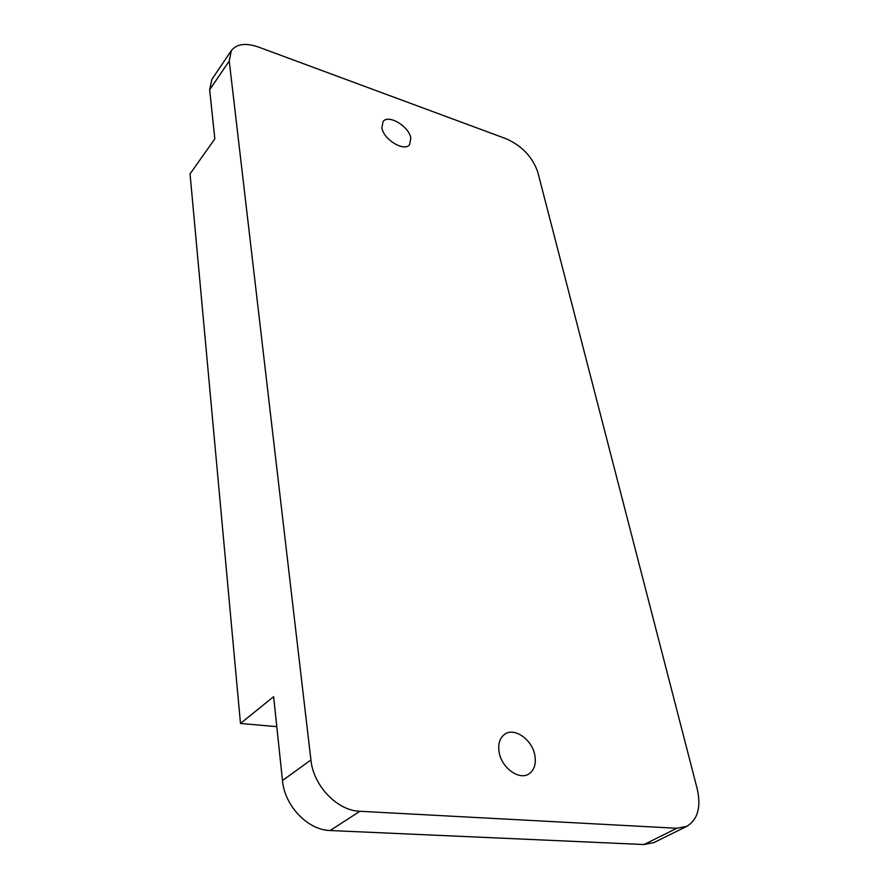 <?xml version="1.0" encoding="UTF-8"?>
<svg xmlns="http://www.w3.org/2000/svg" width="889" height="889" viewBox="0 0 889 889"><rect width="100%" height="100%" fill="white"/><g stroke="black" fill="none" stroke-linecap="round" stroke-linejoin="round"><path stroke-width="1.33" d="M258.521 47.061C245.764 42.683 236.707 43.85 231.373 50.562L229.229 61.008L310.917 759.962C313.361 785.72 337.209 810.712 359.867 811.279L676.818 828.27L686.808 826.337C697.843 819.591 701.288 807.045 697.176 788.699L537.778 172.099C532.544 157.009 522.032 145.907 506.263 138.795L258.521 47.061M381.892 127.838C383.481 139.617 404.373 152.141 409.629 144.607L410.829 138.106C409.084 126.371 388.36 113.936 383.059 121.571L381.892 127.838M499.14 752.25C501.574 767.774 519.065 780.531 528.788 773.997C534.311 770.241 536.323 763.995 534.845 755.272C532.178 739.715 514.687 727.224 504.974 734.07C499.774 737.737 497.829 743.804 499.14 752.25M686.808 826.337L653.993 842.539L644.025 844.528L330.175 830.526C307.816 830.148 284.58 805.823 282.48 780.542L273.634 696.654L240.486 723.468L190.046 173.911L214.827 138.851L209.66 89.8L211.893 79.343L231.373 50.562M276.79 726.646L240.486 723.468M209.66 89.8L229.229 61.008M282.48 780.542L310.917 759.962M330.175 830.526L359.867 811.279M644.025 844.528L676.818 828.27"/></g></svg>
